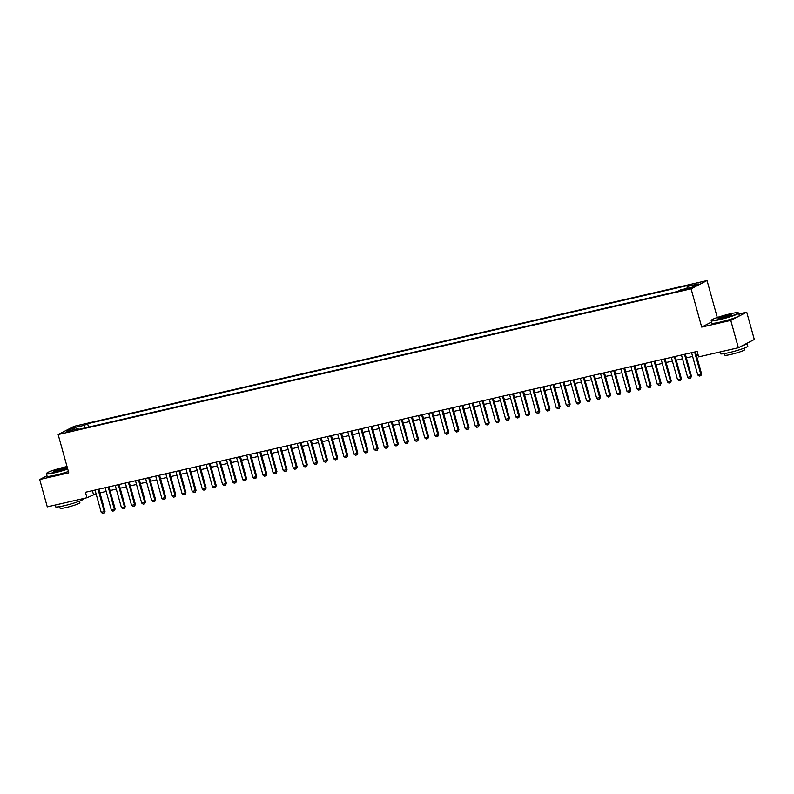 <?xml version="1.0" encoding="UTF-8"?>
<svg xmlns="http://www.w3.org/2000/svg" width="794" height="794" viewBox="0 0 794 794"><rect width="100%" height="100%" fill="white"/><g stroke="black" fill="none" stroke-linecap="round" stroke-linejoin="round"><path stroke-width="1.19" d="M67.321 432.144L72.214 430.457L67.321 432.144M707.037 280.56L74.1 426.309L58.151 434.566L691.088 288.817L707.037 280.56L717.28 317.491M711.553 321.997L701.697 327.098L730.768 320.409L746.717 312.141L738.906 313.938M746.717 312.141L754.3 339.485L738.351 347.742L730.768 320.409M738.351 347.742L698.67 356.883L697.152 351.414L85.454 492.27L86.963 497.739L96.074 493.779M687.902 288.46L680.934 290.614L685.232 289.85L689.976 288.212L687.902 288.46L688.07 289.066M78.636 429.365L78.02 428.641L75.003 430.209L677.6 291.448L680.617 289.879L691.743 287.319L698.293 283.924L687.167 286.485L690.184 284.927L87.588 423.678L84.571 425.247L84.293 428.065M78.02 428.641L66.895 431.202L73.445 427.807L84.571 425.247M46.965 475.775L39.7 479.536L47.283 506.88L86.963 497.739M39.7 479.536L68.77 472.847L58.151 434.566M701.697 327.098L691.088 288.817M99.935 492.895L106.178 491.456M110.048 490.563L116.291 489.124M120.162 488.231L126.405 486.801M130.266 485.908L136.508 484.469M140.379 483.576L146.622 482.137M150.493 481.253L156.736 479.814M160.606 478.921L166.849 477.482M170.71 476.599L176.953 475.159M180.824 474.266L187.066 472.827M190.937 471.934L197.18 470.505M201.041 469.611L207.284 468.172M211.154 467.279L217.397 465.84M221.268 464.956L227.511 463.517M231.382 462.624L237.624 461.185M241.485 460.302L247.728 458.863M251.599 457.969L257.842 456.53M261.712 455.637L267.955 454.208M271.816 453.314L278.059 451.875M281.93 450.982L288.172 449.543M292.043 448.66L298.286 447.221M302.157 446.327L308.4 444.888M312.26 443.995L318.503 442.566M322.374 441.672L328.617 440.233M332.488 439.34L338.73 437.901M342.591 437.018L348.834 435.578M352.705 434.685L358.948 433.246M362.818 432.363L369.061 430.924M372.932 430.03L379.175 428.591M383.036 427.698L389.278 426.269M393.149 425.376L399.392 423.936M403.263 423.043L409.506 421.604M413.366 420.721L419.609 419.282M423.48 418.388L429.723 416.949M433.593 416.056L439.836 414.627M443.707 413.734L449.95 412.294M453.811 411.401L460.054 409.962M463.924 409.079L470.167 407.64M474.038 406.746L480.281 405.307M484.142 404.424L490.384 402.985M494.255 402.092L500.498 400.652M504.369 399.759L510.611 398.33M514.482 397.437L520.725 395.998M524.586 395.104L530.829 393.665M534.699 392.782L540.942 391.343M544.813 390.45L551.056 389.01M554.917 388.127L561.159 386.688M565.03 385.795L571.273 384.356M575.144 383.462L581.387 382.033M585.257 381.14L591.5 379.701M595.361 378.807L601.604 377.368M605.475 376.485L611.717 375.046M615.588 374.153L621.831 372.714M625.692 371.82L631.935 370.391M635.805 369.498L642.048 368.059M645.919 367.165L652.162 365.726M656.033 364.843L662.275 363.404M666.136 362.511L672.379 361.072M676.25 360.188L682.493 358.749M686.363 357.856L692.606 356.417M696.467 355.523L698.184 355.136M92.402 490.672L93.434 494.394M686.979 288.411L687.167 286.485M88.531 427.093L87.588 423.678M73.445 427.807L74.745 429.395M694.601 352L700.784 374.302L701.568 373.895L700.874 375.661L699.236 376.078L697.757 374.996L691.574 352.695M695.435 351.811L701.568 373.895M697.757 374.996L700.784 374.302L700.745 375.731M719.582 319.287A13.915 1.34 -15.5 0 0 732.912 315.466A13.915 1.34 -15.5 0 0 738.152 312.737A13.915 1.34 -15.5 0 0 730.103 313.838A13.915 1.34 -15.5 0 0 711.464 320.141A13.915 1.34 -15.5 0 0 719.582 319.287M738.152 312.737L738.569 312.975A14.252 1.38 164.5 0 1 738.668 313.084A14.252 1.38 164.5 0 1 719.543 319.684A14.252 1.38 164.5 0 1 711.196 320.707A14.252 1.38 164.5 0 1 711.226 320.558L711.464 320.141M722.212 317.928A6.957 0.675 164.5 0 1 718.193 318.473A6.957 0.675 164.5 0 1 720.803 317.114A6.957 0.675 164.5 0 1 727.473 315.208A6.957 0.675 164.5 0 1 731.532 314.781A6.957 0.675 164.5 0 1 722.212 317.928M731.185 315.049A6.61 0.635 -15.5 0 0 727.433 315.595A6.61 0.635 -15.5 0 0 718.62 318.533M746.975 343.276A14.252 1.38 164.5 0 1 747.065 343.375L747.829 346.115A14.252 1.38 164.5 0 1 728.703 352.715A14.252 1.38 164.5 0 1 720.356 353.727L719.88 352M747.065 343.375A14.252 1.38 164.5 0 1 741.626 346.045M744.236 348.1L744.673 349.697A10.262 0.993 164.5 0 1 730.907 354.442A10.262 0.993 164.5 0 1 724.902 355.176L724.456 353.578M738.668 313.084L739.333 315.486A14.252 1.38 164.5 0 1 720.208 322.096A14.252 1.38 164.5 0 1 711.861 323.108L711.196 320.707M67.024 466.544A13.915 1.34 -15.5 0 0 65.316 466.922A13.915 1.34 -15.5 0 0 46.687 473.224A13.915 1.34 -15.5 0 0 54.806 472.37A13.915 1.34 -15.5 0 0 67.629 468.718M67.728 469.085A14.252 1.38 164.5 0 1 54.766 472.767A14.252 1.38 164.5 0 1 46.419 473.78A14.252 1.38 164.5 0 1 46.449 473.631L46.687 473.224M57.426 471.011A6.957 0.675 164.5 0 1 53.406 471.557A6.957 0.675 164.5 0 1 56.027 470.197A6.957 0.675 164.5 0 1 62.686 468.281A6.957 0.675 164.5 0 1 66.746 467.855A6.957 0.675 164.5 0 1 57.426 471.011M66.408 468.132A6.61 0.635 -15.5 0 0 62.647 468.678A6.61 0.635 -15.5 0 0 53.843 471.616M82.904 498.672L83.042 499.188A14.252 1.38 164.5 0 1 63.927 505.788A14.252 1.38 164.5 0 1 55.58 506.81L55.094 505.083M79.45 501.173L79.896 502.771A10.262 0.993 164.5 0 1 66.13 507.525A10.262 0.993 164.5 0 1 60.116 508.259L59.679 506.661M68.393 471.487A14.252 1.38 164.5 0 1 55.431 475.169A14.252 1.38 164.5 0 1 47.084 476.192L46.419 473.78M684.497 354.332L690.681 376.624L691.455 376.227L690.641 378.053L689.123 378.401L687.644 377.329L681.46 355.027M685.331 354.134L691.455 376.227M687.644 377.329L690.681 376.624L690.641 378.053M674.384 356.655L680.567 378.956L681.341 378.549L680.527 380.386L679.009 380.733L677.53 379.651L671.347 357.36M675.218 356.466L681.341 378.549M677.53 379.651L680.567 378.956L680.527 380.386M664.27 358.987L670.454 381.279L671.238 380.882L670.543 382.648L668.895 383.065L667.426 381.983L661.243 359.682M665.104 358.789L671.238 380.882M667.426 381.983L670.454 381.279L670.414 382.708M654.167 361.31L660.35 383.611L661.124 383.214L660.31 385.04L658.792 385.388L657.313 384.306L651.13 362.014M655 361.121L661.124 383.214M657.313 384.306L660.35 383.611L660.31 385.04M644.053 363.642L650.236 385.944L651.011 385.537L650.197 387.373L648.678 387.72L647.199 386.638L641.016 364.337M644.887 363.454L651.011 385.537M647.199 386.638L650.236 385.944L650.197 387.373M633.94 365.974L640.123 388.266L640.897 387.869L640.083 389.695L638.565 390.043L637.096 388.971L630.912 366.669M634.773 365.776L640.897 387.869M637.096 388.971L640.123 388.266L640.083 389.695M623.826 368.297L630.009 390.598L630.793 390.191L629.97 392.028L628.461 392.375L626.982 391.293L620.799 369.002M624.66 368.108L630.793 390.191M626.982 391.293L630.009 390.598L629.97 392.028M613.722 370.629L619.906 392.921L620.68 392.524L619.995 394.29L618.347 394.707L616.869 393.626L610.685 371.324M614.556 370.431L620.68 392.524M616.869 393.626L619.906 392.921L619.866 394.35M603.609 372.952L609.792 395.253L610.566 394.846L609.752 396.682L608.234 397.03L606.755 395.948L600.572 373.656M604.442 372.763L610.566 394.846M606.755 395.948L609.792 395.253L609.752 396.682M593.495 375.284L599.678 397.586L600.462 397.179L599.639 399.015L598.12 399.362L596.651 398.28L590.468 375.979M594.329 375.096L600.462 397.179M596.651 398.28L599.678 397.586L599.639 399.015M583.391 377.607L589.575 399.908L590.349 399.511L589.535 401.337L588.017 401.685L586.538 400.613L580.354 378.311M584.225 377.418L590.349 399.511M586.538 400.613L589.575 399.908L589.535 401.337M573.278 379.939L579.461 402.24L580.235 401.833L579.422 403.67L577.903 404.017L576.424 402.935L570.241 380.634M574.112 379.75L580.235 401.833M576.424 402.935L579.461 402.24L579.422 403.67M563.164 382.271L569.348 404.563L570.122 404.166L569.308 405.992L567.789 406.339L566.321 405.268L560.137 382.966M563.998 382.073L570.122 404.166M566.321 405.268L569.348 404.563L569.308 405.992M553.051 384.594L559.234 406.895L560.018 406.488L559.194 408.324L557.686 408.672L556.207 407.59L550.024 385.298M553.884 384.405L560.018 406.488M556.207 407.59L559.234 406.895L559.194 408.324M542.947 386.926L549.13 409.218L549.905 408.821L549.22 410.587L547.572 411.004L546.093 409.922L539.91 387.621M543.781 386.728L549.905 408.821M546.093 409.922L549.13 409.218L549.091 410.647M532.834 389.249L539.017 411.55L539.791 411.153L538.977 412.979L537.459 413.327L535.98 412.245L529.797 389.953M533.667 389.06L539.791 411.153M535.98 412.245L539.017 411.55L538.977 412.979M522.72 391.581L528.903 413.882L529.687 413.476L528.864 415.312L527.345 415.659L525.876 414.577L519.693 392.276M523.554 391.392L529.687 413.476M525.876 414.577L528.903 413.882L528.864 415.312M512.616 393.913L518.8 416.205L519.574 415.808L518.76 417.634L517.241 417.981L515.763 416.91L509.579 394.608M513.45 393.715L519.574 415.808M515.763 416.91L518.8 416.205L518.76 417.634M502.503 396.236L508.686 418.537L509.46 418.13L508.646 419.966L507.128 420.314L505.649 419.232L499.466 396.94M503.336 396.047L509.46 418.13M505.649 419.232L508.686 418.537L508.646 419.966M492.389 398.568L498.572 420.86L499.347 420.463L498.533 422.289L497.014 422.636L495.545 421.564L489.362 399.263M493.223 398.37L499.347 420.463M495.545 421.564L498.572 420.86L498.533 422.289M482.276 400.891L488.459 423.192L489.243 422.785L488.419 424.621L486.911 424.969L485.432 423.887L479.248 401.595M483.109 400.702L489.243 422.785M485.432 423.887L488.459 423.192L488.419 424.621M472.172 403.223L478.355 425.524L479.129 425.118L478.445 426.884L476.797 427.301L475.318 426.219L469.135 403.918M473.006 403.034L479.129 425.118M475.318 426.219L478.355 425.524L478.316 426.944M462.058 405.545L468.242 427.847L469.016 427.45L468.202 429.276L466.683 429.623L465.205 428.542L459.021 406.25M462.892 405.357L469.016 427.45M465.205 428.542L468.242 427.847L468.202 429.276M451.945 407.878L458.128 430.179L458.912 429.772L458.088 431.608L456.57 431.956L455.101 430.874L448.918 408.573M452.779 407.689L458.912 429.772M455.101 430.874L458.128 430.179L458.088 431.608M441.841 410.21L448.024 432.502L448.799 432.105L448.114 433.861L446.466 434.278L444.987 433.206L438.804 410.905M442.675 410.012L448.799 432.105M444.987 433.206L448.024 432.502L447.985 433.931M431.728 412.533L437.911 434.834L438.685 434.427L437.871 436.263L436.353 436.611L434.874 435.529L428.691 413.237M432.561 412.344L438.685 434.427M434.874 435.529L437.911 434.834L437.871 436.263M421.614 414.865L427.797 437.157L428.571 436.76L427.887 438.526L426.239 438.943L424.77 437.861L418.587 415.56M422.448 414.667L428.571 436.76M424.77 437.861L427.797 437.157L427.758 438.586M411.5 417.187L417.684 439.489L418.468 439.082L417.644 440.918L416.135 441.266L414.657 440.184L408.473 417.892M412.334 416.999L418.468 439.082M414.657 440.184L417.684 439.489L417.644 440.918M401.397 419.52L407.58 441.821L408.354 441.414L407.54 443.251L406.022 443.598L404.543 442.516L398.36 420.215M402.23 419.331L408.354 441.414M404.543 442.516L407.58 441.821L407.54 443.251M391.283 421.852L397.466 444.144L398.241 443.747L397.556 445.503L395.908 445.92L394.429 444.848L388.246 422.547M392.117 421.654L398.241 443.747M394.429 444.848L397.466 444.144L397.427 445.573M381.17 424.175L387.353 446.476L388.137 446.069L387.313 447.905L385.795 448.253L384.326 447.171L378.143 424.869M382.003 423.986L388.137 446.069M384.326 447.171L387.353 446.476L387.313 447.905M371.066 426.507L377.249 448.799L378.023 448.402L377.339 450.168L375.691 450.575L374.212 449.503L368.029 427.202M371.9 426.309L378.023 448.402M374.212 449.503L377.249 448.799L377.21 450.228M360.952 428.829L367.136 451.131L367.91 450.724L367.096 452.56L365.577 452.908L364.099 451.826L357.915 429.534M361.786 428.641L367.91 450.724M364.099 451.826L367.136 451.131L367.096 452.56M350.839 431.162L357.022 453.453L357.796 453.056L357.111 454.823L355.464 455.24L353.995 454.158L347.812 431.857M351.673 430.963L357.796 453.056M353.995 454.158L357.022 453.453L356.982 454.883M340.725 433.484L346.909 455.786L347.693 455.389L346.869 457.215L345.36 457.562L343.881 456.481L337.698 434.189M341.559 433.296L347.693 455.389M343.881 456.481L346.909 455.786L346.869 457.215M330.622 435.817L336.805 458.118L337.579 457.711L336.894 459.478L335.247 459.895L333.768 458.813L327.585 436.511M331.455 435.628L337.579 457.711M333.768 458.813L336.805 458.118L336.765 459.547M320.508 438.149L326.691 460.441L327.465 460.044L326.652 461.87L325.133 462.217L323.654 461.145L317.471 438.844M321.342 437.951L327.465 460.044M323.654 461.145L326.691 460.441L326.652 461.87M310.394 440.472L316.578 462.773L317.362 462.366L316.538 464.202L315.019 464.55L313.551 463.468L307.367 441.176M311.228 440.283L317.362 462.366M313.551 463.468L316.578 462.773L316.538 464.202M300.291 442.804L306.474 465.095L307.248 464.698L306.563 466.465L304.916 466.882L303.437 465.8L297.254 443.499M301.125 442.605L307.248 464.698M303.437 465.8L306.474 465.095L306.434 466.525M290.177 445.126L296.361 467.428L297.135 467.021L296.321 468.857L294.802 469.204L293.323 468.123L287.14 445.831M291.011 444.938L297.135 467.021M293.323 468.123L296.361 467.428L296.321 468.857M280.064 447.459L286.247 469.76L287.021 469.353L286.336 471.12L284.689 471.537L283.22 470.455L277.037 448.153M280.897 447.27L287.021 469.353M283.22 470.455L286.247 469.76L286.207 471.179M269.95 449.781L276.133 472.083L276.917 471.686L276.094 473.512L274.585 473.859L273.106 472.777L266.923 450.486M270.784 449.593L276.917 471.686M273.106 472.777L276.133 472.083L276.094 473.512M259.846 452.114L266.03 474.415L266.804 474.008L266.119 475.775L264.471 476.192L262.993 475.11L256.809 452.808M260.68 451.925L266.804 474.008M262.993 475.11L266.03 474.415L265.99 475.844M249.733 454.446L255.916 476.737L256.69 476.34L256.005 478.097L254.358 478.514L252.879 477.442L246.696 455.141M250.567 454.247L256.69 476.34M252.879 477.442L255.916 476.737L255.876 478.167M239.619 456.768L245.803 479.07L246.587 478.663L245.763 480.499L244.244 480.846L242.775 479.765L236.592 457.473M240.453 456.58L246.587 478.663M242.775 479.765L245.803 479.07L245.763 480.499M229.516 459.101L235.699 481.392L236.473 480.995L235.788 482.762L234.141 483.179L232.662 482.097L226.479 459.795M230.349 458.902L236.473 480.995M232.662 482.097L235.699 481.392L235.659 482.821M219.402 461.423L225.585 483.725L226.359 483.328L225.546 485.154L224.027 485.501L222.548 484.419L216.365 462.128M220.236 461.235L226.359 483.328M222.548 484.419L225.585 483.725L225.546 485.154M209.288 463.756L215.472 486.057L216.246 485.65L215.432 487.486L213.914 487.834L212.445 486.752L206.261 464.45M210.122 463.567L216.246 485.65M212.445 486.752L215.472 486.057L215.432 487.486M199.175 466.088L205.358 488.379L206.142 487.982L205.448 489.739L203.81 490.156L202.331 489.084L196.148 466.783M200.009 465.889L206.142 487.982M202.331 489.084L205.358 488.379L205.318 489.809M189.071 468.41L195.255 490.712L196.029 490.305L195.215 492.141L193.696 492.488L192.217 491.407L186.034 469.105M189.905 468.222L196.029 490.305M192.217 491.407L195.255 490.712L195.215 492.141M178.958 470.743L185.141 493.034L185.915 492.637L185.23 494.404L183.583 494.811L182.104 493.739L175.921 471.438M179.791 470.544L185.915 492.637M182.104 493.739L185.141 493.034L185.101 494.464M168.844 473.065L175.027 495.367L175.811 494.96L174.988 496.796L173.469 497.143L172 496.061L165.817 473.77M169.678 472.877L175.811 494.96M172 496.061L175.027 495.367L174.988 496.796M158.74 475.398L164.924 497.689L165.698 497.292L165.013 499.059L163.365 499.476L161.887 498.394L155.703 476.092M159.574 475.209L165.698 497.292M161.887 498.394L164.924 497.689L164.884 499.118M148.627 477.72L154.81 500.022L155.584 499.625L154.77 501.451L153.252 501.798L151.773 500.716L145.59 478.425M149.461 477.531L155.584 499.625M151.773 500.716L154.81 500.022L154.77 501.451M138.513 480.052L144.697 502.354L145.471 501.947L144.657 503.783L143.138 504.13L141.669 503.049L135.486 480.747M139.347 479.864L145.471 501.947M141.669 503.049L144.697 502.354L144.657 503.783M128.4 482.385L134.583 504.676L135.367 504.279L134.672 506.036L133.035 506.453L131.556 505.381L125.373 483.08M129.233 482.186L135.367 504.279M131.556 505.381L134.583 504.676L134.543 506.106M118.296 484.707L124.479 507.009L125.254 506.602L124.44 508.438L122.921 508.785L121.442 507.703L115.259 485.412M119.13 484.519L125.254 506.602M121.442 507.703L124.479 507.009L124.44 508.438M108.183 487.04L114.366 509.331L115.14 508.934L114.455 510.701L112.808 511.118L111.329 510.036L105.145 487.734M109.016 486.841L115.14 508.934M111.329 510.036L114.366 509.331L114.326 510.76M98.069 489.362L104.252 511.664L105.036 511.257L104.213 513.093L102.694 513.44L101.225 512.358L95.042 490.067M98.903 489.173L105.036 511.257M101.225 512.358L104.252 511.664L104.213 513.093M685.877 289.691L685.679 288.976"/></g></svg>
